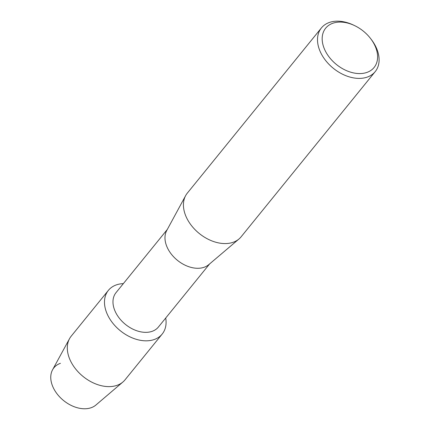 <?xml version="1.0" encoding="UTF-8"?>
<svg xmlns="http://www.w3.org/2000/svg" width="430" height="430" viewBox="0 0 430 430"><rect width="100%" height="100%" fill="white"/><g stroke="black" fill="none" stroke-linecap="round" stroke-linejoin="round"><path stroke-width="0.64" d="M209.663 263.88L158.417 327.015A27.289 18.748 -140.9 0 1 149.119 332.089A27.289 18.748 -140.9 0 1 120.104 319.162A27.289 18.748 -140.9 0 1 116.041 292.62L167.286 229.486M120.185 283.934A34.653 23.811 -140.9 0 1 123.345 283.623A34.653 23.811 -140.9 0 0 120.185 283.934A34.653 23.811 -140.9 0 0 108.43 316.566A34.653 23.811 -140.9 0 0 150.382 340.495A34.653 23.811 -140.9 0 1 113.536 324.08A34.653 23.811 -140.9 0 1 108.376 290.379A34.653 23.811 -140.9 0 1 120.185 283.934M165.717 318.023A34.653 23.811 -140.9 0 1 150.382 340.495A34.653 23.811 -140.9 0 0 162.185 334.056A34.653 23.811 -140.9 0 0 165.717 318.023M370.536 38.485L371.246 39.399A34.653 23.811 -140.9 0 1 375.213 71.617L241.128 236.801A34.653 23.811 -140.9 0 1 238.994 238.983L208.738 264.665A27.289 18.748 -140.9 0 1 201.122 268.024A27.289 18.748 -140.9 0 1 173.242 256.387A27.289 18.748 -140.9 0 1 166.711 230.55L185.626 195.661A34.653 23.811 -140.9 0 1 187.319 193.124L321.398 27.939A34.653 23.811 -140.9 0 1 333.207 21.5A34.653 23.811 -140.9 0 1 353.745 25.198L354.788 25.698A31.186 21.43 -140.9 0 1 370.536 38.485A31.186 21.43 -140.9 0 1 363.484 73.277A31.186 21.43 -140.9 0 1 325.725 51.74A31.186 21.43 -140.9 0 1 336.303 22.371A31.186 21.43 -140.9 0 1 354.788 25.698M238.994 238.983A34.653 23.811 -140.9 0 1 229.324 243.246A34.653 23.811 -140.9 0 1 193.919 228.47A34.653 23.811 -140.9 0 1 185.626 195.661M375.213 71.617A34.653 23.811 -140.9 0 1 363.404 78.061A34.653 23.811 -140.9 0 1 326.558 61.646A34.653 23.811 -140.9 0 1 321.398 27.939M162.185 334.056L125.017 379.846A34.653 23.811 -140.9 0 1 122.915 382.001L95.928 405.017A28.154 19.345 -140.9 0 1 88.048 408.5A28.154 19.345 -140.9 0 1 54.927 390.746A28.154 19.345 -140.9 0 1 60.431 363.318M88.048 408.5A28.154 19.345 -140.9 0 1 59.265 396.476A28.154 19.345 -140.9 0 1 52.557 369.811L69.531 338.673A34.653 23.811 -140.9 0 1 71.208 336.169L108.376 290.379M122.915 382.001A34.653 23.811 -140.9 0 1 113.214 386.29A34.653 23.811 -140.9 0 1 77.787 371.493A34.653 23.811 -140.9 0 1 69.531 338.673"/></g></svg>
